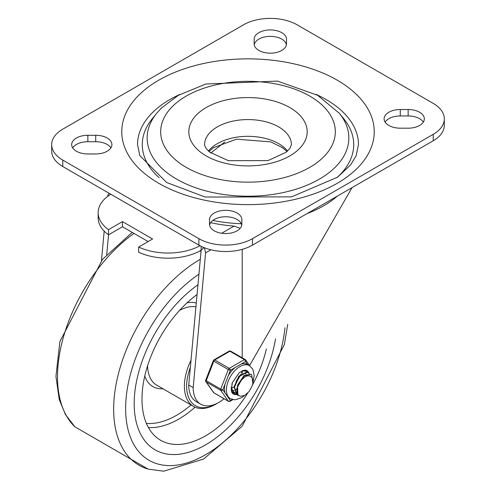 <?xml version="1.0" encoding="UTF-8"?>
<svg xmlns="http://www.w3.org/2000/svg" width="496" height="496" viewBox="0 0 496 496"><rect width="100%" height="100%" fill="white"/><g stroke="black" fill="none" stroke-linecap="round" stroke-linejoin="round"><path stroke-width="0.74" d="M87.842 153.965A16.176 9.337 180 0 1 71.666 144.621A16.176 9.337 180 0 1 87.842 135.284L95.728 135.284A16.176 9.337 180 0 1 111.904 144.621A16.176 9.337 180 0 1 95.728 153.965L87.842 153.965M72.658 147.845A16.176 9.337 180 0 1 87.842 141.726L95.728 141.726A16.176 9.337 180 0 1 110.912 147.845M241.856 224.204A16.176 9.337 180 0 1 225.686 233.548A16.176 9.337 180 0 1 209.51 224.204L209.51 219.654A16.176 9.337 180 0 1 225.686 210.316A16.176 9.337 180 0 1 241.856 219.654L241.856 224.204L241.856 219.654M209.591 225.153A16.176 9.337 180 0 1 225.686 216.758A16.176 9.337 180 0 1 241.775 225.153M254.144 39.271A16.176 9.337 180 0 1 270.314 29.934A16.176 9.337 180 0 1 286.49 39.271L286.49 43.828A16.176 9.337 180 0 1 270.314 53.165A16.176 9.337 180 0 1 254.144 43.828L254.144 39.271L254.144 43.828M254.225 44.77A16.176 9.337 180 0 1 270.314 36.375A16.176 9.337 180 0 1 286.409 44.77M385.088 122.078A16.176 9.337 180 0 1 400.272 115.959L408.158 115.959A16.176 9.337 180 0 1 423.342 122.078M400.272 128.191A16.176 9.337 180 0 1 384.096 118.854A16.176 9.337 180 0 1 400.272 109.517L408.158 109.517A16.176 9.337 180 0 1 424.334 118.854A16.176 9.337 180 0 1 408.158 128.191L400.272 128.191M433.225 103.391A37.87 21.867 180 0 1 444.317 118.854A37.87 21.867 180 0 1 433.225 134.317L252.464 238.681A37.87 21.867 180 0 1 198.902 238.681L62.775 160.084A37.87 21.867 180 0 1 51.683 144.621A37.87 21.867 180 0 1 62.775 129.165L243.536 24.8A37.87 21.867 180 0 1 297.098 24.8L433.225 103.391M51.683 144.621L51.683 151.063A37.87 21.867 0 0 0 62.775 166.526L198.902 245.123A37.87 21.867 0 0 0 252.464 245.123L433.225 140.759A37.87 21.867 0 0 0 444.317 125.296L444.317 118.854M315.828 94.29A110.459 63.773 180 0 1 358.459 144.621L356.134 155.694L350.684 164.821L337.633 177.146L291.586 196.862L205.146 197.03L166.625 182.497L139.835 155.614L137.541 144.621A110.459 63.773 180 0 1 180.172 94.29M159.166 177.723A105.729 61.039 180 0 1 152.26 118.724L156.674 113.293A100.855 58.23 0 0 0 176.688 179.168A100.855 58.23 0 0 0 305.92 185.665A100.855 58.23 0 0 0 339.326 113.293L343.74 118.724A105.729 61.039 180 0 1 336.834 177.723M286.49 39.271L286.49 43.828M110.775 194.24A46.816 27.032 0 0 0 98.158 212.697A46.816 27.032 0 0 0 108.525 229.66L122.469 221.607L152.594 239.004L138.651 247.051L138.651 252.21A46.816 27.032 180 0 0 201.134 250.275L201.134 246.307M138.651 247.051A46.816 27.032 0 0 0 200.024 245.743M108.525 229.66L108.525 234.813A46.816 27.032 180 0 1 98.158 217.849L98.158 212.697M122.469 221.607L122.469 226.759L108.525 234.813M148.137 241.577L122.469 226.759M200.378 250.703L200.985 251.918M110.019 193.806L110.292 194.544M203.961 247.572L201.134 250.275L188.728 385.02L193.192 387.593A36.295 20.956 120 0 0 200.706 404.184A36.295 20.956 120 0 0 224.087 398.747M107.365 196.602L108.909 193.167M210.645 222.654A104.148 60.128 0 0 0 234.056 226.114L240.213 228.309M210.899 249.792L205.598 252.855L204.371 247.733M242.203 357.802L242.203 249.333M249.587 365.515L352.061 187.618M210.819 153.016L224.75 142.03M200.706 404.184L196.242 401.611A36.295 20.956 -60 0 1 188.728 385.02M104.185 231.124L101.475 260.555M106.721 254.659L108.55 234.8M205.598 252.855L193.192 387.593M337.336 196.118A107.08 61.82 180 0 1 307.036 213.615M241.335 223.739A107.08 61.82 180 0 1 212.827 220.429M217.849 402.944A42.606 24.602 -60 0 1 216.758 403.601A42.606 24.602 -60 0 1 190.359 367.282M191.016 360.189A44.181 25.513 120 0 0 193.552 406.435A44.181 25.513 120 0 0 215.642 404.246L216.758 403.601M205.598 444.831A100.992 58.311 120 0 0 275.497 338.904A100.992 58.311 120 0 1 205.598 444.831A100.992 58.311 120 0 1 155.105 449.835A100.992 58.311 120 0 0 205.598 444.831M197.954 284.797A100.992 58.311 120 0 0 138.254 373.823A100.992 58.311 120 0 0 155.105 449.835L155.105 449.835A100.992 58.311 120 0 1 138.254 373.823A100.992 58.311 120 0 1 197.954 284.797M197.061 294.525A89.95 51.931 120 0 0 145.613 372.583A89.95 51.931 120 0 0 159.421 439.53A89.95 51.931 120 0 0 205.598 435.81A89.95 51.931 120 0 0 247.752 393.024M252.303 385.256A89.95 51.931 120 0 0 266.377 348.93M236.821 389.007L235.191 389.943M233.895 390.451L232.308 390.798M232.023 390.823L231.44 390.842M241.974 370.872L242.141 371.771M242.16 371.944L242.209 373.228M236.716 392.082L235.123 392.423M234.837 392.448L233.287 392.348M233.046 392.299L232.184 392.001M232.097 391.896L232.884 392.113M237.603 394.078L236.084 393.991M235.836 393.936L234.552 393.402L231.737 388.858L232.016 383.6M242.153 370.785L245.539 371.12L246.58 372M245.334 371.008L244.354 370.543M231.204 387.388L231.31 388.511L234.137 393.167L235.674 393.756M238.948 395.61L237.311 395.033L234.441 387.37L239.177 376.47L247.113 372.254L249.383 373.643M248.062 372.552L246.779 372.031L238.849 376.135L234.038 387.01L236.902 394.797L238.638 395.386M251.856 377.623L250.517 376.284L249.128 375.807L247.082 375.943L244.869 376.879L241.013 380.351L237.906 385.597L244.342 375.788L251.15 374.313L251.689 374.697L252.848 382.924M250.964 374.22L244.02 375.484L237.522 385.231L237.894 394.624L239.264 395.796L240.895 396.254L244.652 395.405L248.874 391.759L251.621 387.004A10.168 5.871 120 0 0 251.621 377.357M243.784 375.664L236.883 388.269M246.965 375.974L246.692 375.143M246.109 374.226L245.501 373.686M241.161 373.947L234.1 386.483M241.98 373.37L241.49 371.882M236.034 381.536L238.303 377.58M232.221 387.891L234.019 387.271M237.906 385.597A12.412 7.167 120 0 0 237.906 394.605M224.992 384.195A19.096 11.024 120 0 0 224.992 392.882L222.816 389.794L230.386 370.283A1.581 0.911 -120 0 0 229.27 368.348L214.768 359.978A1.581 0.911 -120 0 0 213.981 359.898A1.581 1.581 0 0 0 213.292 360.691A1.581 0.335 21.2 0 0 213.801 361.181L228.309 369.551A1.581 0.335 21.2 0 0 230.386 370.283L245.526 361.541A1.581 1.246 -35.1 0 0 245.7 359.991A1.581 1.246 -35.1 0 0 245.377 359.699A1.581 0.911 -60 0 0 245.198 359.532A1.581 0.911 -60 0 0 244.41 359.612A1.581 0.911 60 0 1 245.526 361.541L247.696 364.628A19.096 11.024 120 0 0 247.504 364.517A19.096 11.024 120 0 0 241.18 364.052M222.816 389.794A1.581 0.335 -158.8 0 1 220.739 389.062L206.231 380.686A1.581 0.335 -158.8 0 1 205.728 380.203A1.581 1.581 0 0 0 205.908 381.684A1.581 1.246 -35.1 0 0 206.231 381.976L220.739 390.352A1.581 1.246 -35.1 0 0 222.816 389.794M232.221 399.503L230.386 400.563A1.581 1.246 144.9 0 1 228.309 401.121L213.801 392.745A1.581 1.246 144.9 0 1 213.478 392.448A1.581 1.581 0 0 0 213.981 392.906A1.581 0.911 120 0 0 214.21 392.981M234.732 367.772A19.096 11.024 120 0 0 228.216 375.881M224.992 392.882L228.216 397.47A19.096 11.024 120 0 0 228.408 397.587L230.361 398.716L234.986 399.85L241.589 397.73L244.85 395.293M230.869 351.323A1.581 0.911 120 0 0 230.696 351.156A1.581 1.581 0 0 0 229.115 351.156A1.581 0.911 60 0 1 229.908 351.236L244.41 359.612L229.27 368.348A1.581 0.911 -60 0 0 228.309 369.551L220.739 389.062A1.581 0.911 -60 0 0 220.739 390.352L228.309 401.121A1.581 0.911 -60 0 0 228.482 401.283A1.581 1.581 0 0 0 230.063 401.283A1.581 0.911 -120 0 0 230.386 400.563L228.216 397.47M246.574 370.363A13.572 7.837 -60 0 1 248.589 372.874M237.379 394.091A13.572 7.837 -60 0 1 236.387 394.32M236.257 394.339A13.572 7.837 -60 0 1 233.008 393.861M231.217 390.321A12.623 7.291 120 0 0 233.318 392.95A12.623 7.291 120 0 0 234.614 393.44M247.151 372.124A12.623 7.291 120 0 0 245.942 371.089A12.623 7.291 120 0 0 242.612 370.58M87.842 135.284L87.842 141.726M95.728 135.284L95.728 141.726M400.272 109.517L400.272 115.959M408.158 109.517L408.158 115.959M433.225 134.317L433.225 140.759M198.902 238.681L198.902 245.123M252.464 245.123L252.464 238.681M62.775 166.526L62.775 160.084M158.732 183.278A126.238 72.887 0 0 0 369.942 150.604A126.238 72.887 0 0 0 215.326 61.337A126.238 72.887 0 0 0 158.732 183.278M309.746 96.088A87.327 50.418 180 0 1 270.599 180.439A87.327 50.418 180 0 1 163.649 118.693A87.327 50.418 180 0 1 309.746 96.088M287.55 151.063A43.394 25.054 0 0 0 278.684 143.66A43.394 25.054 0 0 0 208.45 151.063M278.684 126.908A43.394 25.054 180 0 1 291.394 144.621L290.017 148.254L286.18 152.253L267.939 160.605L228.371 160.679L209.665 152.129L206.224 148.602L204.991 146.438L204.606 144.621A43.394 25.054 180 0 1 231.396 121.477A43.394 25.054 180 0 1 278.684 126.908M289.844 107.582A59.173 34.162 0 0 0 190.842 122.896A59.173 34.162 0 0 0 263.314 164.74A59.173 34.162 0 0 0 289.844 107.582M221.687 233.256L234.056 226.114M195.926 306.844A44.181 25.513 120 0 0 179.533 310.434M147.585 365.763A44.181 25.513 120 0 0 156.73 385.175L193.552 406.435M196.28 302.994A47.343 27.33 120 0 0 187.004 302.87M144.776 376.018A47.343 27.33 120 0 0 162.992 388.79M148.434 427.564A88.486 51.088 120 0 0 178.734 419.108A88.486 51.088 120 0 0 195.052 407.191M146.388 423.373A85.331 49.265 120 0 0 176.588 415.295A85.331 49.265 120 0 0 190.997 404.959M133.988 233.411A122.369 70.649 120 0 0 64.492 333.473A122.369 70.649 120 0 0 74.952 426.87L148.118 469.111L163.717 471.2L203.639 459.036L242.129 426.281L284.344 344.565L287.748 324.316M200.31 259.272A122.369 70.649 120 0 0 118.153 374.846A122.369 70.649 120 0 0 148.118 469.111M198.933 274.207A113.082 65.286 120 0 0 125.705 412.35A113.082 65.286 120 0 0 205.598 454.702A113.082 65.286 120 0 0 284.971 327.744M228.482 401.283L213.981 392.906A1.581 0.911 120 0 1 213.801 392.745L206.231 381.976A1.581 0.911 120 0 1 206.231 380.686L213.801 361.181A1.581 0.911 120 0 1 214.768 359.978L229.908 351.236A1.581 0.911 120 0 1 230.696 351.156L245.198 359.532A1.581 1.581 0 0 1 245.7 359.991L249.841 365.881M247.504 364.517L249.457 365.645A19.096 11.024 120 0 0 230.361 376.669A19.096 11.024 120 0 0 230.361 398.716M236.468 394.512A13.572 7.837 -60 0 1 233.126 393.929L231.967 392.714L231.217 390.302L232.339 382.67L239.326 372.601L245.03 370.035L246.698 370.425A13.572 7.837 -60 0 1 248.905 373.128M339.326 113.293L317.638 95.306L277.531 81.096L205.821 84.016L178.3 95.344L161.479 107.998L156.674 113.293M208.977 151.547L213.404 147.696L236.474 139.178L270.841 141.893L282.776 147.827L287.023 151.547M132.203 232.376L102.529 259.327L59.898 341.558L55.943 376.377L59.247 399.565L65.41 414.526L74.952 426.87M234.124 393.173L234.534 393.409M245.148 370.872L245.557 371.107M236.914 394.785L237.324 395.021M247.932 372.477L248.341 372.713M233.783 390.389L234.224 390.637M205.908 381.684L213.478 392.448M252.805 383.203L254.219 375.509L252.83 369.229L249.457 365.645M232.872 399.664L230.063 401.283M213.292 360.691L205.728 380.203M229.115 351.156L213.981 359.898"/></g></svg>

